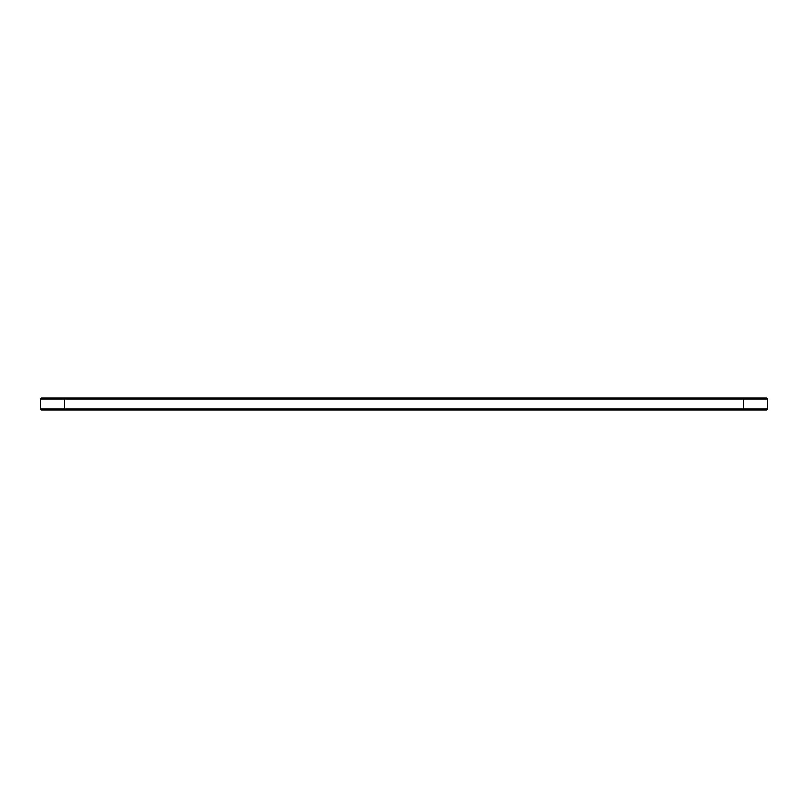 <?xml version="1.0" encoding="UTF-8"?>
<svg xmlns="http://www.w3.org/2000/svg" width="808" height="808" viewBox="0 0 808 808"><rect width="100%" height="100%" fill="white"/><g stroke="black" fill="none" stroke-linecap="round" stroke-linejoin="round"><path stroke-width="1.21" d="M767.6 399.101L40.4 399.101L41.562 397.94L766.438 397.94L767.6 399.101L767.6 408.899L40.4 408.899L40.4 399.101M767.6 408.899L766.438 410.06L41.562 410.06L40.4 408.899M743.36 410.06L743.36 397.94M64.64 410.06L64.64 397.94"/></g></svg>
